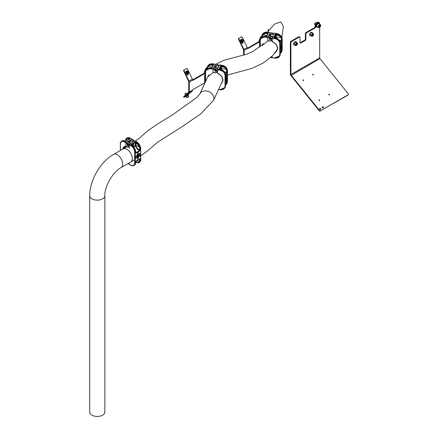<?xml version="1.0" encoding="UTF-8"?>
<svg xmlns="http://www.w3.org/2000/svg" width="438" height="438" viewBox="0 0 438 438"><rect width="100%" height="100%" fill="white"/><g stroke="black" fill="none" stroke-linecap="round" stroke-linejoin="round"><path stroke-width="0.66" d="M242.137 42.043A1.232 0.996 -107.2 0 1 241.415 39.694L242.154 39.464A1.232 0.996 -107.2 0 1 242.882 41.813A1.232 0.996 -107.2 0 1 242.154 39.464L242.532 39.431C243.752 40.126 243.867 40.92 242.882 41.813L242.137 42.043M239.504 41.298A0.756 0.613 72.8 0 0 239.838 41.988M242.159 40.865L242.63 41.249L243.101 40.986L243.09 40.345L242.619 39.962L242.154 40.225L242.159 40.865M242.564 41.194L242.718 40.46L242.318 40.132M242.718 40.46L243.09 40.345M242.729 41.101L243.101 40.986M242.094 39.48A1.511 1.226 72.8 0 0 241.327 39.42A1.511 1.226 72.8 0 0 240.703 41.484A1.511 1.226 72.8 0 0 242.225 42.316A1.511 1.226 72.8 0 0 242.822 41.834L242.986 42.196A0.854 0.69 -107.2 0 1 241.781 42.891L241.541 42.393M241.245 39.453A1.511 1.226 72.8 0 0 241.157 39.475A1.511 1.226 72.8 0 0 240.533 41.539A1.511 1.226 72.8 0 0 242.055 42.366A1.511 1.226 72.8 0 0 242.137 42.338M188.198 95.298L186.166 96.683M188.378 95.062L188.209 94.811L185.931 96.245L185.882 96.771M184.995 93.77L185.909 93.152M186.676 93.913L186.101 93.075L184.885 93.792M186.856 97.696L186.112 96.606L187.683 95.407L188.143 95.221L188.887 96.305L186.856 97.696L187.497 97.592L188.887 96.305M188.521 96.798L187.437 97.515L188.521 96.798M242.493 42.185L242.564 42.327A0.854 0.69 -107.2 0 1 242.411 43.378M247.47 48.218L259.033 41.528L259.548 39.327L261.157 36.184M247.755 48.667L259.531 41.873A0.898 0.52 180 0 0 259.761 41.637L259.986 41.156L259.258 41.046M244.147 55.035L244.147 50.414L247.492 48.514M243.61 55.193L243.61 50.107A0.947 0.547 60 0 0 243.473 49.554L238.513 39.228A0.569 0.46 -107.2 0 1 238.672 38.489L241.634 36.891A0.569 0.46 72.8 0 1 242.28 37.17L247.24 47.49A1.703 0.986 -120 0 1 247.492 48.481M239.093 38.358A0.569 0.46 72.8 0 0 238.934 39.097L238.513 39.228M243.473 49.554L243.895 49.423L238.934 39.097M238.672 38.489L241.212 37.022A0.569 0.46 -107.2 0 1 241.371 36.973M247.24 47.49L243.895 49.423A1.703 0.986 60 0 1 244.147 50.414M261.119 37.641L261.749 36.277L261.021 36.162M187.448 71.087A1.511 1.226 72.8 0 0 186.681 71.027A1.511 1.226 72.8 0 0 186.057 73.091A1.511 1.226 72.8 0 0 187.573 73.923A1.511 1.226 72.8 0 0 188.176 73.442M186.599 71.06A1.511 1.226 72.8 0 0 186.511 71.082A1.511 1.226 72.8 0 0 185.887 73.146A1.511 1.226 72.8 0 0 187.404 73.973A1.511 1.226 72.8 0 0 187.491 73.945M187.491 73.65A1.232 0.996 -107.2 0 1 186.769 71.301L187.508 71.071A1.232 0.996 -107.2 0 1 188.236 73.42A1.232 0.996 -107.2 0 1 187.508 71.071C188.548 71.224 189.008 71.553 188.887 72.062L188.236 73.42L187.491 73.65M187.595 71.706L187.836 72.812L188.362 72.719L188.121 71.613L187.595 71.706M188.001 72.785L188.132 72.237L187.584 71.755M187.749 71.728L188.121 71.613M188.132 72.237L188.504 72.122M319.773 108.339A0.662 0.52 35.1 0 0 320.583 109.347A0.662 0.52 35.1 0 0 319.773 108.339M322.45 106.79A0.662 0.52 35.1 0 0 323.26 107.803A0.662 0.52 35.1 0 0 322.45 106.79M302.959 80.373A0.4 0.312 35.1 0 0 303.518 80.05A0.4 0.312 35.1 0 0 302.959 80.373M302.888 80.247A0.4 0.312 -144.9 0 1 303.32 80.554M312.727 74.734A0.4 0.312 35.1 0 0 313.285 74.411A0.4 0.312 35.1 0 0 312.727 74.734M312.655 74.608A0.4 0.312 -144.9 0 1 313.088 74.914M328.834 94.772A0.4 0.312 35.1 0 0 329.392 94.444A0.4 0.312 35.1 0 0 328.834 94.772M328.763 94.646A0.4 0.312 -144.9 0 1 329.195 94.953M319.067 100.412A0.4 0.312 35.1 0 0 319.625 100.083A0.4 0.312 35.1 0 0 319.067 100.412M318.995 100.286A0.4 0.312 -144.9 0 1 319.428 100.592M319.68 24.265L319.68 23.915A2.836 1.637 120 0 0 319.094 22.612A2.836 1.637 120 0 0 317.676 22.754A2.836 1.637 120 0 0 315.667 26.231L315.667 26.849A0.947 0.547 -60 0 1 314.999 28.01L306.567 32.872A0.947 0.547 120 0 0 305.899 34.033L305.899 39.289A0.947 0.547 -60 0 1 305.231 40.444L300.682 43.072A0.947 0.547 -60 0 1 300.205 43.116A0.947 0.547 -60 0 1 300.014 42.683L300.014 37.433A0.947 0.547 120 0 0 299.816 37A0.947 0.547 120 0 0 299.34 37.044L291.582 41.528A0.947 0.547 120 0 0 290.914 42.683L290.914 74.515A0.756 0.438 60 0 0 291.182 75.205L319.422 110.332A0.947 0.745 35.1 0 0 320.671 110.672L348.1 94.832A0.947 0.745 35.1 0 0 348.188 93.727L319.948 58.593A0.756 0.438 -120 0 1 319.68 57.904L319.68 27.391M319.948 58.593L290.914 75.582L319.154 110.715L319.422 110.332M319.559 108.69A0.662 0.52 -144.9 0 1 320.534 109.374M322.237 107.146A0.662 0.52 -144.9 0 1 323.206 107.83M348.292 94.657L348.024 95.035A0.947 0.745 -144.9 0 1 347.832 95.216L348.1 94.832M320.671 110.672L347.832 95.216M320.402 111.049A0.947 0.745 -144.9 0 1 319.154 110.715M315.667 26.231L315.13 25.924L315.13 26.537L315.667 26.849M314.999 28.01L314.462 27.698L306.031 32.565L306.567 32.872M305.899 34.033L305.363 33.726L305.363 38.977L305.899 39.289M305.231 40.444L304.695 40.137L300.145 42.76L300.682 43.072M299.34 37.044L298.809 36.737L291.046 41.216L291.582 41.528M290.914 42.683L290.378 42.377L290.378 74.203A1.511 0.876 60 0 0 290.914 75.582M290.378 42.377A0.947 0.547 -60 0 1 291.046 41.216M298.809 36.737A0.947 0.547 -60 0 1 299.28 36.688L299.816 37M304.695 40.137A0.947 0.547 120 0 0 305.363 38.977M305.363 33.726A0.947 0.547 -60 0 1 306.031 32.565M314.462 27.698A0.947 0.547 120 0 0 315.13 26.537M315.13 25.924A2.836 1.637 -60 0 1 317.139 22.447A2.836 1.637 -60 0 1 318.557 22.305L319.094 22.612M296.488 45.382A1.511 0.876 -60 0 1 295.683 45.486L294.44 44.769A1.511 0.876 -60 0 1 294.582 42.798A1.511 0.876 -60 0 1 295.951 42.147L297.194 42.864A1.511 0.876 -60 0 1 297.506 43.614M296.794 43.433L296.181 43.849L295.918 44.649L296.269 45.026L297.15 43.816L296.794 43.433M296.652 43.526L297.15 43.816M296.887 44.61L296.083 44.15L296.181 43.849M314.528 24.145A1.04 0.602 -60 0 1 314.528 24.106A1.04 0.602 -60 0 1 315.267 22.831L315.333 22.792A1.133 0.657 120 0 0 314.528 24.183A1.133 0.657 120 0 0 314.763 24.703L315.272 24.993M319.455 27.49A1.703 0.986 -60 0 1 318.601 27.572L317.09 26.702A1.703 0.986 -60 0 1 316.827 25.338A1.703 0.986 -60 0 1 317.939 23.838A1.703 0.986 -60 0 1 318.793 23.751L320.304 24.627A1.703 0.986 -60 0 1 320.654 25.459M316.406 23.028L315.902 22.738A1.133 0.657 120 0 0 315.333 22.792L315.267 22.831M320.216 25.322L319.548 25.262L318.875 26.094L318.875 26.986L319.548 27.046L320.216 26.214L320.216 25.322M318.875 26.417L319.411 25.426M319.411 25.749L320.216 26.214M318.875 26.658L319.548 27.046M316.679 27.101A2.272 1.309 -60 0 1 316.537 27.041A2.272 1.309 -60 0 1 316.066 26.001A2.272 1.309 -60 0 1 317.057 23.712A2.272 1.309 -60 0 1 318.809 23.105A2.272 1.309 -60 0 1 318.935 23.198M317.84 27.134A2.272 1.309 -60 0 1 316.805 27.194A2.272 1.309 -60 0 1 316.335 26.154A2.272 1.309 -60 0 1 317.326 23.866A2.272 1.309 -60 0 1 319.078 23.258A2.272 1.309 -60 0 1 319.543 24.183M294.122 45.005A1.894 1.095 -60 0 1 293.98 44.944A1.894 1.095 -60 0 1 293.591 44.068A1.894 1.095 -60 0 1 294.418 42.168A1.894 1.095 -60 0 1 295.874 41.665A1.894 1.095 -60 0 1 295.995 41.758M295.004 45.098A1.894 1.095 -60 0 1 294.248 45.098A1.894 1.095 -60 0 1 293.854 44.222A1.894 1.095 -60 0 1 294.686 42.322A1.894 1.095 -60 0 1 296.143 41.818A1.894 1.095 -60 0 1 296.521 42.475M312.546 36.113A1.511 0.876 -60 0 1 311.741 36.217L310.493 35.5A1.511 0.876 -60 0 1 310.482 33.77A1.511 0.876 -60 0 1 312.009 32.877L313.252 33.595A1.511 0.876 -60 0 1 313.564 34.345M312.743 34.18L311.993 35.494L312.436 35.741L313.033 35.204L313.186 34.421L312.743 34.18M312.228 34.739L313.033 35.204M311.998 35.483L312.436 35.741M310.181 35.73A1.894 1.095 -60 0 1 310.038 35.67A1.894 1.095 -60 0 1 309.666 35.073A1.894 1.095 -60 0 1 310.361 33.025A1.894 1.095 -60 0 1 311.927 32.396A1.894 1.095 -60 0 1 312.053 32.489M311.062 35.828A1.894 1.095 -60 0 1 310.307 35.828A1.894 1.095 -60 0 1 309.934 35.232A1.894 1.095 -60 0 1 310.63 33.178A1.894 1.095 -60 0 1 312.195 32.549A1.894 1.095 -60 0 1 312.568 33.146A1.894 1.095 -60 0 1 312.573 33.206M281.793 49.324A0.378 0.301 -155.1 0 0 281.853 49.237L281.853 49.237A0.378 0.301 -155.1 0 0 281.875 49.138L282.017 49.018A0.378 0.367 -45 0 1 281.837 49.275M275.349 52.527L276.958 50.567L277.424 48.541M281.42 43.931L281.087 45.185L281.42 43.931M281.004 49.472L281.338 48.218L281.004 49.472M275.009 37.591L275.048 36.6L274.785 37.553M281.037 47.025L281.141 46.225L280.857 46.997M281.004 46.855L280.638 46.806L280.774 46.165L281.289 46.264M280.846 46.39L281.141 46.417M281.661 45.492L281.371 46.97L281.585 45.3L281.3 45.432M280.758 48.29L280.955 46.729L280.758 48.29L280.391 48.246L280.391 47.096M280.451 47.096L280.955 46.729M281.442 46.751L281.727 44.194M280.331 49.149L280.731 48.29M280.818 48.092L281.048 47.605M280.829 47.304L280.835 47.293A5.678 1.199 -81.2 0 1 280.884 47.003L280.944 46.674M281.3 46.762L281.147 47.468L280.621 47.337M281.147 47.468L281.07 47.019M278.842 35.544L276.044 35.155A2.086 0.443 -81.2 0 1 276.044 36.869L281.152 37.608L279.044 35.516L276.044 34.498L276.143 33.978L275.228 34.279L273.953 37.027L274.298 37.449M277.424 48.426C277.221 45.453 275.491 43.176 272.233 41.61L272.233 37.641L274.292 33.211L276.843 33.671C280.085 34.536 281.875 36.376 282.203 39.19L282.072 40.362L281.519 41.035L279.586 40.729M280.331 47.523L280.369 49.85L281.995 46.406L282.056 43.548L280.331 47.523M272.135 56.173L272.135 57.63L274.708 57.964C277.763 58.095 279.449 56.896 279.762 54.367L279.762 43.625C279.449 41.002 277.763 39.321 274.708 38.571L272.135 38.161M273.728 34.427L271.308 34.115L270.399 36.069L269.923 36.053M272.797 36.431L270.399 36.069M272.233 41.61L272.135 41.495C275.622 43.127 277.473 45.53 277.697 48.7L274.506 53.611M269.501 35.396L271.308 34.115M275.551 37.712L275.59 36.94L276.044 36.869L276.044 37.482L279.055 40.115L281.618 40.515L281.07 37.613M280.506 52.155L281.07 52.232L281.618 49.751M281.442 45.787L281.442 46.165L281.442 45.787M281.223 45.601L281.541 45.579M281.191 46.866L280.862 46.866M280.895 46.806L280.528 46.746M280.813 46.997L280.457 46.932M280.758 47.118L280.402 47.058M280.369 52.91L281.07 52.232M281.207 45.322A4.353 0.92 98.8 0 0 281.026 46.072L280.868 46.045M281.295 45.125A5.678 1.199 -81.2 0 0 281.07 46.061L281.059 46.056M280.134 43.964L280.375 44.156L280.353 43.181L279.822 41.101L277.577 38.692L274.478 37.569M272.233 37.641L274.807 38.051C278.081 38.856 279.882 40.663 280.221 43.471L280.221 54.208L279.882 55.757L274.708 57.964M276.143 33.978L279.274 35.035L281.535 37.405L282.072 39.475L281.618 39.634M281.618 50.37L282.072 50.217L281.535 52.133L282.203 49.932L282.203 39.19L282.017 49.018M281.492 52.199L280.364 53.228M281.804 51.613L282.203 49.817M279.948 55.604L279.882 55.757C278.897 57.559 277.188 58.353 274.752 58.128L270.684 57.526M279.822 55.829L280.353 53.923L279.762 54.367M274.719 58.051L270.826 57.394M281.152 52.253L281.535 52.133M281.738 49.494L282.072 49.33M280.49 52.16A0.378 0.301 -155.1 0 0 280.528 52.1L280.528 52.1A0.378 0.301 -155.1 0 0 280.55 51.996L280.408 52.478M275.606 37.723A0.378 0.301 24.9 0 1 275.59 37.635L276.044 37.482L275.852 37.794M281.535 37.405L281.152 37.608M279.044 35.516L279.274 35.035M275.59 36.94A1.708 0.361 98.8 0 0 275.59 35.396L276.044 35.155L276.044 34.498L275.59 34.64L274.314 37.422M282.072 40.362L281.875 41.402A0.378 0.301 -155.1 0 0 281.519 41.035L280.364 43.521M274.314 37.394L274.571 37.668L274.314 37.394A0.378 0.301 -155.1 0 0 273.953 37.027M281.875 41.402L280.55 44.265A0.378 0.301 -155.1 0 0 280.364 43.97M274.571 37.591L275.048 37.602L274.708 38.571M279.762 43.625L280.364 43.127L280.353 43.953M262.378 45.601L267.842 40.827L270.421 40.969M268.899 35.867L269.085 35.544L269.167 35.85M270 38.391L269.266 38.714L270 39.705L270.733 39.376L270 38.391M266.961 35.462L262.68 34.766L262.138 36.617L261.864 36.409L262.406 34.443L264.651 32.773L267.755 32.68L267.656 33.2L264.683 33.293L267.656 33.857L267.656 33.2L267.914 33.452L266.726 36.02M267.842 40.827L267.842 37.498L265.291 37.115C262.263 36.923 260.594 38.09 260.281 40.614L260.281 46.51M270.093 32.642L267.842 37.498L270.257 37.882L271.702 39.327L271.702 39.984L270.372 40.958M272.337 34.246L269.447 33.731L269.447 35.254M272.162 39.831L270.416 40.882M260.008 46.74L260.008 40.4L260.353 38.807L265.384 36.595L270.356 37.361L270.887 36.223L268.489 35.79M270.887 36.223L272.42 37.241M264.886 33.387L262.68 34.766M270.257 37.882L270.356 37.361L272.162 39.168M273.931 33.989L272.392 32.981L267.421 32.215L262.28 34.668M267.509 32.226L267.476 32.149C265.045 31.925 263.331 32.713 262.346 34.52L262.209 34.816L262.406 34.443L262.603 34.739M267.755 32.68L268.275 33.2L266.999 35.954A0.378 0.301 -155.1 0 0 266.66 36.102L262.953 36.425L260.424 38.664M260.281 40.614L260.008 40.4L260.353 38.807L261.075 38.024M264.651 32.773L264.683 33.293M265.291 37.115L265.62 36.14L266.173 36.283M269.896 39.519L269.896 39.371A0.471 0.372 24.9 0 1 270.011 38.626A0.471 0.372 24.9 0 1 270.104 39.409L270.104 39.551A0.646 0.509 -155.1 0 0 270.011 38.484A0.646 0.509 -155.1 0 0 269.896 39.519L270.295 38.752M269.436 39.135A0.756 0.597 24.9 0 1 269.408 38.533L269.375 38.588M270.104 39.409L270.372 38.829M270.777 39.141A0.756 0.597 24.9 0 1 270.29 39.529M269.896 39.371L270.213 38.697M227.065 80.997A0.378 0.301 -155.1 0 0 227.13 80.915L227.13 80.915A0.378 0.301 -155.1 0 0 227.152 80.811L227.295 80.691A0.378 0.367 -45 0 1 227.114 80.948M221.278 83.625L222.236 82.24L222.696 80.214M226.698 75.604L226.364 76.858L226.698 75.604M226.282 81.145L226.61 79.891L226.282 81.145M220.287 69.264L220.325 68.273L220.062 69.226M226.315 78.698L226.419 77.898L226.134 78.67M226.282 78.533L225.915 78.479L226.052 77.838L226.561 77.942M226.123 78.063L226.419 78.09M226.939 77.17L226.649 78.648L226.862 76.973L226.577 77.11M226.035 79.962L226.227 78.402L226.035 79.962L225.669 79.919L225.669 78.769M225.729 78.769L226.227 78.402M226.72 78.424L227.004 75.867M225.608 80.822L226.008 79.962M226.096 79.765L226.32 79.278L225.953 79.229M226.107 78.977L226.112 78.966A5.678 1.199 -81.2 0 1 226.161 78.676L226.222 78.347M226.577 78.435L226.424 79.141L225.899 79.01M226.424 79.141L226.347 78.692M224.114 67.217L221.321 66.828A2.086 0.443 -81.2 0 1 221.321 68.542L226.43 69.281L224.322 67.189L221.321 66.171L221.42 65.651L220.506 65.952L219.23 68.7L219.575 69.122M222.701 80.105C222.499 77.126 220.768 74.854 217.511 73.283L217.511 69.319L219.569 64.884L222.121 65.344C225.362 66.209 227.147 68.049 227.481 70.863L227.349 72.035L226.796 72.708L224.864 72.407M225.608 79.196L225.647 81.523L227.273 78.079L227.333 75.221L225.608 79.196M219.005 66.1L216.586 65.788L215.677 67.742L215.2 67.726M218.075 68.104L215.677 67.742M217.511 73.283L217.412 73.168C220.9 74.799 222.75 77.203 222.975 80.373L220.796 84.671M214.779 67.069L216.586 65.788M220.829 69.385L220.867 68.613L221.321 68.542L221.321 69.155L224.333 71.788L226.895 72.188L226.347 69.286M225.784 83.828L226.347 83.91L226.895 81.43M226.72 77.46L226.72 77.838L226.72 77.46M226.501 77.274L226.818 77.252M226.468 78.544L226.139 78.539M226.172 78.479L225.805 78.418M226.09 78.67L225.734 78.605M226.035 78.791L225.679 78.736M225.641 84.583L226.347 83.91M226.479 76.995A4.353 0.92 98.8 0 0 226.304 77.745L226.145 77.723M226.572 76.798A5.678 1.199 -81.2 0 0 226.347 77.734L226.331 77.729M225.411 75.637L225.652 75.829L225.63 74.854L225.099 72.774L222.854 70.365L219.75 69.248M217.511 69.319L220.084 69.724C223.358 70.529 225.159 72.336 225.499 75.144L225.499 85.886L225.159 87.43L219.986 89.637C223.041 89.768 224.727 88.569 225.039 86.04L225.039 75.298C224.727 72.681 223.041 70.994 219.986 70.244L217.412 69.839M221.42 65.651L224.552 66.707L226.813 69.078L227.349 71.148L226.895 71.306M226.895 82.048L227.349 81.89L226.813 83.806L227.481 81.605L227.481 70.863L227.295 80.691M226.769 83.872L225.641 84.901M227.081 83.286L227.481 81.49M225.225 87.282L225.159 87.43C224.174 89.237 222.46 90.025 220.029 89.801L218.507 89.604M225.099 87.507L225.63 85.596L225.039 86.04M226.43 83.926L226.813 83.806M227.015 81.167L227.349 81.008M225.767 83.833A0.378 0.301 -155.1 0 0 225.805 83.773L225.805 83.773A0.378 0.301 -155.1 0 0 225.827 83.674L225.685 84.151M220.878 69.396A0.378 0.301 24.9 0 1 220.867 69.308L221.321 69.155L221.13 69.472M226.813 69.078L226.43 69.281M224.322 67.189L224.552 66.707M220.867 68.613A1.708 0.361 98.8 0 0 220.867 67.069L221.321 66.828L221.321 66.171L220.867 66.313L219.591 69.094M227.349 72.035L227.152 73.075A0.378 0.301 -155.1 0 0 226.796 72.708L225.641 75.194M219.591 69.067L219.849 69.341L219.591 69.067A0.378 0.301 -155.1 0 0 219.23 68.7M227.152 73.075L225.827 75.938A0.378 0.301 -155.1 0 0 225.641 75.643M219.849 69.264L220.325 69.275L219.986 70.244M225.039 75.298L225.641 74.799L225.63 75.626M207.721 76.88L213.114 72.505L215.699 72.642M214.171 67.54L214.363 67.217L214.445 67.523M215.277 70.064L214.543 70.387L215.277 71.378L216.005 71.049L215.277 70.064M212.238 67.134L207.957 66.439L207.415 68.29L207.141 68.082L207.683 66.116L209.928 64.446L213.027 64.353L212.934 64.873L209.961 64.966L212.934 65.53L212.934 64.873L213.191 65.131L212.003 67.693M217.434 71.503L215.731 72.719L213.12 72.505L213.114 69.171L210.563 68.788C207.541 68.596 205.871 69.762 205.559 72.286L205.559 81.534M215.37 64.32L213.114 69.171L215.534 69.554L216.98 71L216.98 71.662L215.693 72.555M217.615 65.919L214.719 65.41L214.719 66.926M205.285 82.125L205.285 72.073L205.63 70.48L210.662 68.268L215.633 69.034L216.164 67.895L213.766 67.463M216.164 67.895L217.697 68.914M210.163 65.059L207.957 66.439M215.534 69.554L215.633 69.034L217.434 70.847M219.208 65.662L217.67 64.654L212.698 63.888L207.557 66.341M212.786 63.899L212.753 63.822C210.317 63.598 208.608 64.386 207.623 66.193L207.486 66.488L207.683 66.116L207.88 66.412M213.027 64.353L213.552 64.873L212.277 67.627A0.378 0.301 -155.1 0 0 211.937 67.775L208.231 68.104L205.701 70.337M205.559 72.286L205.285 72.073L205.63 70.48L206.353 69.697M209.928 64.446L209.961 64.966M210.563 68.788L210.897 67.813L211.45 67.956M215.173 71.191L215.173 71.044A0.471 0.372 24.9 0 1 215.288 70.304A0.471 0.372 24.9 0 1 215.381 71.082L215.381 71.224A0.646 0.509 -155.1 0 0 215.288 70.157A0.646 0.509 -155.1 0 0 215.173 71.191L215.573 70.425M214.713 70.808A0.756 0.597 24.9 0 1 214.686 70.206L214.653 70.266M215.381 71.082L215.649 70.507M216.054 70.814A0.756 0.597 24.9 0 1 215.567 71.202M215.173 71.044L215.485 70.37M188.022 73.644L188.126 73.869A0.854 0.69 -107.2 0 1 186.922 74.564L186.604 73.896M187.656 73.896L187.705 74A0.854 0.69 -107.2 0 1 187.552 75.051M187.398 94.964L188.231 94.154L186.922 94.98L186.199 95.895M192.611 79.891L204.135 73.234L204.688 71L206.298 67.857M192.895 80.34L204.672 73.546A0.898 0.52 180 0 0 204.902 73.31L205.126 72.828L204.398 72.713M205.274 82.158L204.902 82.579A0.898 0.52 -0 0 1 204.672 82.815L192.895 89.609L192.632 90.108A1.703 0.986 -120 0 1 192.381 90.808L188.028 94.843M183.692 96.776L184.075 97.34L189.035 92.741A1.703 0.986 60 0 0 189.287 92.035L189.287 82.087L192.632 80.187M183.653 96.716L188.614 92.117A0.947 0.547 60 0 0 188.751 91.728L188.751 81.78A0.947 0.547 60 0 0 188.614 81.227L183.653 70.901A0.569 0.46 -107.2 0 1 183.812 70.162L186.774 68.563A0.569 0.46 72.8 0 1 187.42 68.843L192.381 79.163A1.703 0.986 -120 0 1 192.632 80.154M184.234 70.031A0.569 0.46 72.8 0 0 184.075 70.77L183.653 70.901M188.614 81.227L189.035 81.096L184.075 70.77M185.761 71.925A0.854 0.69 -107.2 0 1 186.298 71.175M183.812 70.162L186.353 68.695A0.569 0.46 -107.2 0 1 186.511 68.646M192.381 79.163L189.035 81.096A1.703 0.986 60 0 1 189.287 82.087M185.712 96.48L184.009 97.428L183.588 96.803M204.546 71.936L205.274 72.051L205.126 72.828M205.274 72.051L204.546 71.783M205.378 71.23L205.274 71.892M206.117 69.615L206.889 67.95L206.161 67.835M207.037 68.771L206.889 67.95M89.708 412.065A7.566 4.369 0 0 0 94.378 416.1A7.566 4.369 0 0 0 102.629 415.153A7.566 4.369 0 0 0 104.846 412.065L104.846 195.759A7.566 4.369 0 0 1 102.629 198.847A7.566 4.369 0 0 1 91.925 198.847A7.566 4.369 0 0 1 89.708 195.759L89.708 412.065M267.585 32.16L274.445 24.128L280.654 21.9L283.381 26.324L281.809 37.285M205.066 82.601L204.902 73.31L204.174 73.195L204.442 71.996M204.546 71.914L204.223 73.086M259.761 46.943L259.761 41.637L259.033 41.528L259.301 40.323M259.406 40.241L259.082 41.413M135.627 161.502L139.487 158.917M138.507 153.289A0.81 0.471 -60 0 1 138.151 154.11A0.81 0.471 -60 0 1 137.521 154.318A0.81 0.471 -60 0 1 137.357 153.952A0.81 0.471 -60 0 1 137.707 153.141A0.81 0.471 -60 0 1 138.331 152.917A0.81 0.471 -60 0 1 138.507 153.289M137.357 158.589A0.81 0.471 120 0 0 137.521 158.956A0.81 0.471 120 0 0 138.151 158.742A0.81 0.471 120 0 0 138.507 157.926A0.81 0.471 120 0 0 138.331 157.549A0.81 0.471 120 0 0 137.707 157.773A0.81 0.471 120 0 0 137.357 158.589M133.349 145.317A0.646 0.372 120 0 0 133.349 144.266A0.646 0.372 120 0 0 133.349 145.317M137.444 156.152L137.05 156.043L136.694 157.269L136.694 156.092L137.22 155.819L137.455 156.163L137.74 155.424L138.134 155.55L137.324 156.087A4.353 2.513 120 0 0 136.864 157.28L136.766 157.226M138.134 155.55L137.472 155.26L137.089 155.824L137.324 156.087M138.178 156.054L137.696 155.895L138.178 156.054L137.756 156.667L137.318 156.503L137.253 156.213L137.981 156.169L137.543 156.174L137.565 155.819A5.678 3.28 -60 0 1 137.642 155.687M138.09 155.397L138.09 155.019M138.222 154.844L138.687 154.592L139.164 154.992L138.364 156.3L138.364 155.079L139.164 154.992M136.694 157.269L136.421 155.933L136.842 156.005M136.579 156.005L137.22 155.819M138.342 154.307A4.353 2.513 120 0 0 137.663 155.183L137.472 155.26M137.187 156.01A4.353 2.513 120 0 0 136.864 156.782M137.488 156.519L137.061 156.432L137.488 156.519M137.433 155.736L137.915 155.895L137.433 155.736M140.072 153.311L135.517 156.251L135.517 158.414L139.804 155.939L140.072 153.311L140.346 153.464L140.072 153.305M135.692 162.022L137.844 162.64L135.621 161.326M137.696 144.381L135.621 143.237A2.086 1.205 -60 0 1 135.621 144.951L139.41 147.064L137.844 144.403L135.621 142.58L135.889 142.115L134.827 142.109L131.34 144.124L131.493 144.743M129.303 148.121L129.303 144.157L134.92 140.916L136.766 142.054C139.109 143.784 140.406 146.1 140.647 149.002L140.28 149.21L140.28 150.097L139.487 150.562L137.592 149.473L137.861 149.008L137.384 149.227L135.232 145.92L133.798 146.746M135.517 158.414L140.072 156.098L140.346 153.464M129.035 162.985L129.035 164.091L130.946 165.115C133.207 166.068 134.455 165.323 134.69 162.876L134.69 152.139C134.455 149.435 133.207 147.294 130.946 145.723L129.035 144.622M133.382 141.803L131.592 140.839L129.111 142.268L128.69 142.109M130.842 143.27L129.111 142.268M128.515 142L130.65 140.768L131.592 140.839M133.574 146.445L135.09 145.564L135.09 144.869L135.621 144.951L135.621 145.564L137.861 149.008L139.749 150.097L139.35 147.048M137.089 160.423L139.35 161.671L139.749 159.071L140.28 159.065L139.749 158.759M138.561 155.156L138.561 155.534L138.966 155.112L138.561 155.156M138.419 155.298L138.835 155.008M137.756 156.667L137.05 156.344M137.494 156.311L137.877 156.098M136.694 156.092L136.421 155.933M133.601 146.741L135.2 149.703L133.574 146.692L131.334 144.748M137.696 162.493L139.35 161.671M138.83 154.023A4.353 2.513 120 0 0 137.795 155.26L137.663 155.183M137.795 155.26L137.91 155.271A5.678 3.28 -60 0 1 139.07 153.886M136.864 157.28A5.678 3.28 -60 0 1 137.198 156.508L137.264 156.371A5.678 3.28 -60 0 1 137.39 156.125M129.303 144.157L131.214 145.257C133.634 146.944 134.97 149.238 135.222 152.134L135.222 162.876L134.023 165.487L135.2 164.431L135.583 161.781M135.665 152.676L135.2 149.703M135.889 142.115L138.211 144.014L139.886 146.993L140.28 149.21L139.749 149.216M140.28 159.065L139.886 161.726L139.279 162.454L137.844 162.64M139.388 162.383L140.647 159.744L140.647 149.002L140.757 159.591L139.749 159.952M134.137 165.416L135.26 164.387M129.303 164.245L128.115 163.516M139.41 161.71L139.886 161.726M135.9 161.031L139.585 158.978M135.588 162.361L136.119 160.856M135.249 164.113L135.2 164.431M135.621 145.564L135.232 145.92L135.09 145.564L135.621 145.564M139.886 146.993L139.41 147.064M137.844 144.403L138.211 144.014M135.09 144.869A1.708 0.986 120 0 0 135.09 143.325L135.621 143.237L135.621 142.58L135.09 142.569L131.603 144.781M140.28 150.097L139.749 151.022L139.487 150.562L135.857 152.659L135.588 151.619M131.969 145.131L131.34 144.124M139.749 151.022L136.119 153.119L135.692 152.561M125.952 146.27L124.047 146.582L122.503 149.276M121.928 149.61L125.892 146.139L126.237 146.325M128.668 141.912A0.772 0.449 -60 0 1 128.969 141.633A0.772 0.449 -60 0 1 129.27 141.562M127.491 144.277C126.801 144.332 126.801 144.77 127.491 145.591C128.175 145.536 128.175 145.098 127.491 144.277L127.08 144.239M127.48 138.485L125.832 139.224L126.845 137.981L127.502 137.839L129.747 138.567L129.478 139.032L127.332 138.337L129.478 139.689M128.066 147.037L125.892 146.139L125.892 142.804L124.047 141.742C121.863 140.74 120.653 141.463 120.428 143.905L120.428 150.475M132.046 139.251L125.892 142.804L127.682 143.839L128.756 145.673L128.756 146.336L127.803 146.883M132.484 141.315L130.272 139.968L130.272 140.987M120.324 150.535L120.324 143.752L121.589 141.009L124.315 141.277L127.951 143.379L129.396 142.542L127.661 141.474M127.491 145.591L127.901 145.624M129.396 142.542L130.321 143.571M127.595 140.286L125.881 139.273L125.492 141.222M127.682 143.839L127.951 143.379L129.035 144.639M134.439 141.195L133.508 140.171L129.867 138.069L126.943 137.926M130.135 138.216L130.053 138.052C129.664 137.565 128.662 137.499 127.053 137.855L125.821 138.956M129.747 138.567L129.741 139.169L126.248 141.184L122.87 140.51L121.693 140.954M120.428 143.905L120.324 143.752C120.083 143.127 120.505 142.219 121.589 141.009L122.941 140.483M127.502 137.839L127.332 138.337M124.047 141.742L124.808 140.992L125.449 141.293M122.87 140.51L123.237 140.702M127.447 145.383L127.529 144.524L127.595 145.471A0.646 0.372 -120 0 0 127.529 144.381A0.646 0.372 -120 0 0 127.447 145.383L127.595 145.389M127.447 145.235L127.852 145M125.421 146.812L125.821 147.163L126.221 146.675M125.421 146.933L125.821 147.163M242.636 41.626A1.04 0.843 72.8 0 0 242.614 39.59A1.04 0.843 72.8 0 0 242.636 41.626M188.45 96.727L187.508 97.586L188.45 96.727M242.564 42.327L242.986 42.196M259.531 47.134L259.531 41.873M241.634 36.891L241.212 37.022M259.406 40.263L260.008 40.356M260.013 40.203L259.406 40.11M259.548 39.327L260.134 39.42M187.146 72.358A1.04 0.843 72.8 0 0 188.811 72.067A1.04 0.843 72.8 0 0 187.146 72.358M290.914 74.515L319.68 57.904M295.683 45.486A1.511 0.876 -60 0 1 295.825 43.515A1.511 0.876 -60 0 1 297.194 42.864C297.665 43.083 297.637 43.745 297.106 44.857L295.683 45.486M295.973 43.625A1.38 0.799 120 0 0 295.732 45.338A1.38 0.799 120 0 0 297.09 44.835A1.38 0.799 120 0 0 297.336 43.121A1.38 0.799 120 0 0 295.973 43.625M318.601 27.572A1.703 0.986 -60 0 1 318.338 26.209A1.703 0.986 -60 0 1 319.455 24.709A1.703 0.986 -60 0 1 320.304 24.627C320.977 25.393 320.715 26.351 319.521 27.495L318.601 27.572M319.548 24.873A1.571 0.909 120 0 0 318.437 26.795A1.571 0.909 120 0 0 319.548 27.435A1.571 0.909 120 0 0 320.66 25.514A1.571 0.909 120 0 0 319.548 24.873M311.741 36.217A1.511 0.876 -60 0 1 311.73 34.487A1.511 0.876 -60 0 1 313.252 33.595L313.312 35.352L311.741 36.217M311.889 34.575A1.38 0.799 120 0 0 311.905 36.162A1.38 0.799 120 0 0 313.29 35.341A1.38 0.799 120 0 0 313.269 33.759A1.38 0.799 120 0 0 311.889 34.575M277.363 49.187A7.758 6.121 24.9 0 1 275.885 51.761M276.564 34.58L276.904 33.606L274.347 33.146M280.55 51.996L281.875 49.138M272.14 57.712L270.755 57.46M275.59 35.396L275.59 34.64A0.378 0.301 -155.1 0 0 275.228 34.279M281.727 45.826L282.094 45.88M281.629 46.346L281.995 46.406M281.492 45.481L281.218 45.432M276.942 33.77L276.904 33.606C280.134 34.438 281.902 36.277 282.22 39.135L282.203 39.075M280.353 53.808L280.019 55.462M275.086 37.684L277.626 38.626L279.783 40.942M279.811 40.975L280.353 43.066M260.024 46.729L260.024 40.46M262.209 34.816L261.875 36.463M262.636 34.837L267.383 32.297M272.485 32.998L267.476 32.149L267.142 33.124M266.085 36.272L266.999 35.954M271.861 34.12L272.452 32.916L273.958 33.934M267.842 40.833L270.279 40.865M272.135 39.206L271.702 39.327M272.135 39.869L271.702 39.984M268.275 33.2A0.378 0.301 -155.1 0 0 267.936 33.354L267.936 33.354A0.378 0.301 -155.1 0 0 267.914 33.452M266.66 36.102L267.93 33.398M260.709 38.111L262.992 36.37L265.658 36.217M222.641 80.86A7.758 6.121 24.9 0 1 221.562 83.017M221.842 66.253L222.181 65.278L219.624 64.819M225.827 83.674L227.152 80.811M218.573 89.456L219.986 89.637M219.996 89.724L218.535 89.533M220.867 67.069L220.867 66.313A0.378 0.301 -155.1 0 0 220.506 65.952M227.004 77.499L227.371 77.553M226.906 78.019L227.273 78.079M226.769 77.154L226.495 77.11M222.214 65.443L222.181 65.278C225.406 66.111 227.18 67.95 227.497 70.808M225.63 85.487L225.296 87.135M220.363 69.434L222.904 70.304L225.061 72.615M225.088 72.648L225.625 74.739M205.302 82.098L205.302 72.133M207.486 66.488L207.152 68.136M208.039 66.176L212.66 63.97M217.763 64.671L212.753 63.822L212.419 64.797M211.362 67.945L212.277 67.627M217.138 65.793L217.73 64.589L219.23 65.607M217.412 70.885L216.98 71M217.412 71.542L216.98 71.662M213.552 64.873A0.378 0.301 -155.1 0 0 213.191 65.131M205.986 69.784L208.269 68.049L210.935 67.89M187.705 74L188.126 73.869M204.672 82.815L204.672 73.546M189.287 92.035L192.632 90.108M186.774 68.563L186.353 68.695M188.614 92.117L189.035 92.741L192.381 90.808M204.688 71L205.406 71.109M126.834 146.719L113.562 154.439A7.566 4.369 60 0 1 117.346 154.817A7.566 4.369 60 0 1 122.29 161.485A7.566 4.369 60 0 1 121.129 167.551C112.993 171.712 104.375 186.632 104.846 195.759M123.127 148.92A7.566 4.369 60 0 1 126.91 149.292A7.566 4.369 60 0 1 131.854 155.966A7.566 4.369 60 0 1 130.694 162.027L121.129 167.551M208.702 74.761L199.772 94.006A7.566 5.968 24.9 0 1 199.772 94.006A7.566 5.968 24.9 0 1 206.752 91.033A7.566 5.968 24.9 0 1 213.952 98.326A7.566 5.968 24.9 0 1 213.503 100.379A7.566 5.968 24.9 0 1 213.487 100.417M271.752 40.707A7.566 5.968 24.9 0 1 272.135 40.843M139.7 158.906A0.378 0.307 -60 0 0 140.127 158.72M136.004 142.799L136.963 142.038L135.112 140.894M130.946 145.723L131.898 144.962L133.765 146.681M135.583 152.807L136.119 153.119M135.293 149.511L135.692 151.772L134.69 152.139M134.69 162.876L135.692 162.509L135.276 164.359M137.034 142.208C139.218 143.823 140.423 145.985 140.647 148.696L140.757 148.849C140.543 145.991 139.279 143.719 136.963 142.038L137.034 142.208M135.09 143.325L134.827 142.109M140.647 159.437L140.757 159.591C140.998 160.209 140.576 161.124 139.487 162.328L138.14 162.859M136.273 162.345L138.118 162.859M123.976 148.422A7.008 4.046 60 0 1 125.098 146.954A1.04 0.602 120 0 0 125.416 147.573M123.85 148.498A7.008 4.046 60 0 1 125.033 146.993A7.008 4.046 60 0 1 127.578 146.894M123.664 148.608A7.107 4.101 60 0 1 127.524 146.867M122.985 149.002A7.758 4.479 60 0 1 124.682 146.336M126.472 139.623L127.31 138.156M131.964 139.076L130.053 138.052L129.111 138.819M125.191 141.2L126.248 141.184M132.068 141.003L133.705 140.155L131.969 139.081M134.576 141.113L133.705 140.155L134.515 141.145M129.035 145.734L128.756 145.673M129.035 146.396L128.756 146.336M125.492 140.981L125.498 140.675M129.588 139.174L125.991 141.282M122.958 140.478L125.071 141.14M125.252 147.672A1.232 0.712 -60 0 1 125.076 147.617A1.232 0.712 -60 0 1 124.825 147.157M126.253 147.069A1.04 0.602 120 0 0 126.462 146.681M185.553 94.953L184.858 93.935M187.508 95.123L187.234 94.728M241.71 36.858L241.289 36.989M261.836 36.179L261.108 36.064M281.579 49.324L280.419 52.489M272.173 41.67C275.486 43.252 277.232 45.525 277.407 48.487L277.161 50.135M281.256 46.57L280.895 46.505M281.256 45.218L281.618 45.278M280.676 47.556L281.043 47.605M281.245 46.089L280.878 46.028M269.616 34.881L269.14 35.911M280.364 53.25L281.519 52.166M281.525 52.155L281.738 51.761M267.979 40.997L270.454 41.046L272.058 40.296M226.857 80.997L225.69 84.167M217.451 73.343C220.763 74.925 222.504 77.198 222.685 80.159L222.438 81.807M226.534 78.243L226.172 78.178M226.528 76.891L226.895 76.951M226.517 77.761L226.156 77.701M214.894 66.554L214.417 67.583M225.641 84.928L226.796 83.839M226.802 83.828L227.015 83.434M213.257 72.67L215.731 72.719L217.336 71.969M211.937 67.775L213.213 65.027M186.856 68.531L186.429 68.662M206.977 67.852L206.249 67.737M199.772 94.006L196.662 97.575L173.021 114.51L157.51 124.085L147.529 130.94L139.946 137.669L135.413 141.08M215.868 64.255L223.785 60.307L246.506 54.274L252.857 51.492L261.831 45.076L263.347 43.269M268.308 29.017L268.094 31.093M113.562 154.439C100.335 161.896 89.549 180.582 89.708 195.759M130.694 162.027L134.69 159.662M140.757 155.786L147.102 151.274L157.685 142.186L181.814 126.861L200.659 113.968L213.503 100.379L222.663 80.641M277.051 49.686L272.918 55.391L263.375 62.908L252.255 68.295L227.497 75.068M129.117 164.261L131.028 165.29C131.4 165.772 132.402 165.838 134.023 165.487M128.011 163.577L129.111 164.261M133.771 146.686L135.282 149.489M123.998 148.411L125.098 146.954M125.033 146.993L127.748 146.987M124.047 146.582L126.078 146.352L128.925 147.113M125.799 138.983L125.388 141.184M124.616 147.354L125.241 147.677M126.325 147.026L126.5 146.681"/></g></svg>
